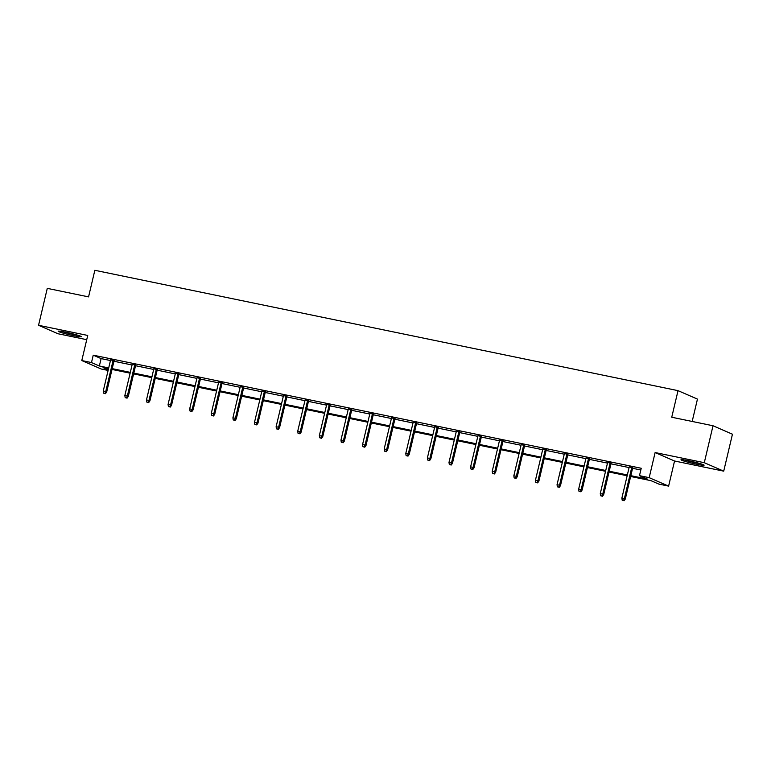 <?xml version="1.0" encoding="UTF-8"?>
<svg xmlns="http://www.w3.org/2000/svg" width="771" height="771" viewBox="0 0 771 771"><rect width="100%" height="100%" fill="white"/><g stroke="black" fill="none" stroke-linecap="round" stroke-linejoin="round"><path stroke-width="1.16" d="M73.833 335.732A11.873 0.848 -166.7 0 0 81.292 336.686A11.873 0.848 -166.7 0 0 65.641 332.176A11.873 0.848 -166.7 0 0 58.182 331.222A11.873 0.848 -166.7 0 0 73.833 335.732M696.627 464.267A11.873 0.848 -166.7 0 0 704.087 465.221A11.873 0.848 -166.7 0 0 688.436 460.701A11.873 0.848 -166.7 0 0 680.976 459.757A11.873 0.848 -166.7 0 0 696.627 464.267M108.113 370.437L101.213 369.01L81.784 360.558L91.489 362.563L99.363 365.994L108.711 367.921M692.175 421.458L697.456 399.099L678.027 390.646L94.843 270.293L88.559 296.883L47.282 288.364L38.55 325.295L57.979 333.747L86.728 339.683M678.027 390.646L671.743 417.236L713.021 425.756L732.45 434.208L723.718 471.148L704.289 462.696L655.119 452.548L649.182 477.663L668.611 486.115L658.906 484.111L651.032 480.68L630.639 476.478M655.119 452.548L674.548 461L723.718 471.148M674.548 461L668.611 486.115M713.021 425.756L704.289 462.696M630.832 475.678L647.361 479.08L639.477 475.659L641.231 468.267L93.233 355.18L101.107 358.602L110.455 360.529M113.944 361.252L132.072 364.991M135.551 365.714L153.68 369.454M157.168 370.167L175.287 373.916M178.776 374.629L196.894 378.368M200.383 379.091L218.511 382.83M221.99 383.553L240.118 387.293M243.607 388.006L261.726 391.755M265.214 392.468L283.333 396.207M286.822 396.93L304.94 400.669M308.429 401.392L326.557 405.132M330.046 405.854L348.164 409.594M351.653 410.307L369.772 414.046M373.26 414.769L391.379 418.508M394.868 419.231L412.996 422.971M416.475 423.693L434.603 427.433M438.092 428.146L456.21 431.885M459.699 432.608L477.818 436.347M481.306 437.07L499.435 440.81M502.914 441.532L521.042 445.272M524.531 445.985L542.649 449.724M546.138 450.447L564.256 454.186M567.745 454.909L585.873 458.649M589.352 459.371L607.481 463.111M610.969 463.824L629.088 467.563M632.577 468.286L640.826 469.992M632.721 467.689L629.232 466.966M611.104 463.226L607.625 462.504M589.497 458.764L586.008 458.051M567.89 454.302L564.401 453.589M546.282 449.85L542.794 449.127M524.665 445.387L521.186 444.665M503.058 440.925L499.569 440.202M481.451 436.463L477.962 435.75M459.844 432.011L456.355 431.288M438.227 427.548L434.748 426.826M416.619 423.086L413.131 422.363M395.012 418.624L391.523 417.911M373.405 414.172L369.916 413.449M351.798 409.709L348.309 408.987M330.181 405.247L326.692 404.524M308.573 400.785L305.085 400.072M286.966 396.333L283.477 395.61M265.359 391.87L261.87 391.148M243.742 387.408L240.253 386.685M222.135 382.946L218.646 382.233M200.527 378.494L197.039 377.771M178.92 374.031L175.431 373.309M157.303 369.569L153.824 368.846M135.696 365.107L132.207 364.394M114.089 360.655L110.6 359.932M81.784 360.558L87.73 335.443L38.55 325.295M93.233 355.18L91.489 362.563M639.477 475.659L649.182 477.663M108.518 368.721L103.035 367.584L108.258 369.858M627.151 475.755L609.032 472.016M605.543 471.293L587.425 467.554M583.936 466.831L565.808 463.092M562.319 462.378L544.201 458.639M540.712 457.916L522.593 454.177M519.105 453.454L500.986 449.715M497.497 448.992L479.369 445.252M475.89 444.539L457.762 440.8M454.273 440.077L436.155 436.338M432.666 435.615L414.547 431.876M411.059 431.153L392.931 427.413M389.451 426.7L371.323 422.961M367.834 422.238L349.716 418.499M346.227 417.776L328.109 414.037M324.62 413.314L306.492 409.574M303.013 408.861L284.885 405.122M281.396 404.399L263.277 400.66M259.788 399.937L241.67 396.198M238.181 395.475L220.063 391.735M216.574 391.022L198.446 387.283M194.957 386.56L176.838 382.821M173.35 382.098L155.231 378.359M151.742 377.636L133.624 373.896M130.135 373.183L112.007 369.444M112.2 368.634L130.318 372.383M133.807 373.097L151.935 376.836M155.414 377.559L173.542 381.298M177.031 382.021L195.15 385.76M198.639 386.473L216.757 390.222M220.246 390.936L238.374 394.675M241.853 395.398L259.981 399.137M263.47 399.86L281.588 403.599M285.077 404.312L303.196 408.061M306.685 408.775L324.813 412.514M328.292 413.237L346.42 416.976M349.909 417.699L368.027 421.438M371.516 422.151L389.634 425.9M393.123 426.614L411.242 430.353M414.731 431.076L432.859 434.815M436.347 435.538L454.466 439.277M457.955 439.99L476.073 443.739M479.562 444.453L497.68 448.192M501.169 448.915L519.297 452.654M522.777 453.377L540.905 457.116M544.393 457.839L562.512 461.578M566.001 462.292L584.119 466.031M587.608 466.754L605.736 470.493M609.215 471.216L627.343 474.955M101.107 358.602L99.363 365.994M623.575 500.485L622.187 500.196L624.096 500.707L623.575 500.485L624.375 498.586L621.879 498.066L629.3 466.677M631.796 467.197L624.375 498.586L625.32 498.991L632.789 467.399M624.096 500.707L625.32 498.991M621.879 498.066L622.187 500.196M699.615 463.458A10.274 0.742 13.3 0 1 686.489 460.403A10.274 0.742 13.3 0 1 685.766 460.191M684.619 459.988A11.796 0.848 -166.7 0 0 685.554 460.268A11.796 0.848 -166.7 0 0 700.723 463.795M76.811 334.922A10.274 0.742 13.3 0 1 73.563 334.315A10.274 0.742 13.3 0 1 62.971 331.655M61.825 331.453A11.796 0.848 -166.7 0 0 74.083 334.547A11.796 0.848 -166.7 0 0 77.929 335.26M601.968 496.023L600.58 495.734L602.488 496.254L601.968 496.023L602.758 494.124L600.272 493.613L607.693 462.224M610.179 462.735L602.758 494.124L603.703 494.539L611.172 462.937M602.488 496.254L603.703 494.539M600.272 493.613L600.58 495.734M580.351 491.561L578.973 491.281L580.881 491.792L580.351 491.561L581.151 489.662L578.655 489.151L586.076 457.762M588.572 458.273L581.151 489.662L582.095 490.077L589.564 458.475M580.881 491.792L582.095 490.077M578.655 489.151L578.973 491.281M558.744 487.099L557.356 486.819L559.274 487.33L558.744 487.099L559.544 485.21L557.048 484.689L564.468 453.3M566.964 453.811L559.544 485.21L560.488 485.614L567.957 454.023M559.274 487.33L560.488 485.614M557.048 484.689L557.356 486.819M537.136 482.646L535.749 482.357L537.657 482.868L537.136 482.646L537.936 480.747L535.44 480.227L542.861 448.838M545.357 449.358L537.936 480.747L538.881 481.152L546.35 449.56M537.657 482.868L538.881 481.152M535.44 480.227L535.749 482.357M515.529 478.184L514.141 477.895L516.05 478.415L515.529 478.184L516.319 476.285L513.833 475.774L521.254 444.385M523.74 444.896L516.319 476.285L517.264 476.7L524.733 445.098M516.05 478.415L517.264 476.7M513.833 475.774L514.141 477.895M493.912 473.722L492.534 473.433L494.442 473.953L493.912 473.722L494.712 471.823L492.216 471.312L499.637 439.923M502.133 440.434L494.712 471.823L495.657 472.238L503.126 440.636M494.442 473.953L495.657 472.238M492.216 471.312L492.534 473.433M472.305 469.26L470.917 468.98L472.835 469.491L472.305 469.26L473.105 467.371L470.609 466.85L478.03 435.461M480.526 435.972L473.105 467.371L474.049 467.775L481.518 436.184M472.835 469.491L474.049 467.775M470.609 466.85L470.917 468.98M450.698 464.807L449.31 464.518L451.218 465.029L450.698 464.807L451.498 462.908L449.001 462.388L456.422 430.999M458.918 431.519L451.498 462.908L452.442 463.313L459.911 431.721M451.218 465.029L452.442 463.313M449.001 462.388L449.31 464.518M429.09 460.345L427.703 460.056L429.611 460.576L429.09 460.345L429.881 458.446L427.394 457.935L434.815 426.546M437.302 427.057L429.881 458.446L430.825 458.861L438.294 427.259M429.611 460.576L430.825 458.861M427.394 457.935L427.703 460.056M407.474 455.883L406.095 455.594L408.004 456.114L407.474 455.883L408.273 453.984L405.777 453.473L413.198 422.084M415.694 422.595L408.273 453.984L409.218 454.398L416.687 422.797M408.004 456.114L409.218 454.398M405.777 453.473L406.095 455.594M385.866 451.421L384.478 451.141L386.396 451.652L385.866 451.421L386.666 449.532L384.17 449.011L391.591 417.622M394.087 418.133L386.666 449.532L387.611 449.936L395.08 418.345M386.396 451.652L387.611 449.936M384.17 449.011L384.478 451.141M364.259 446.968L362.871 446.679L364.779 447.19L364.259 446.968L365.059 445.069L362.563 444.549L369.984 413.16M372.48 413.68L365.059 445.069L366.003 445.474L373.472 413.882M364.779 447.19L366.003 445.474M362.563 444.549L362.871 446.679M342.652 442.506L341.264 442.217L343.172 442.737L342.652 442.506L343.442 440.607L340.955 440.096L348.376 408.707M350.863 409.218L343.442 440.607L344.396 441.022L351.865 409.42M343.172 442.737L344.396 441.022M340.955 440.096L341.264 442.217M321.035 438.044L319.657 437.755L321.565 438.275L321.035 438.044L321.835 436.145L319.348 435.634L326.759 404.245M329.256 404.756L321.835 436.145L322.779 436.559L330.248 404.958M321.565 438.275L322.779 436.559M319.348 435.634L319.657 437.755M299.427 433.581L298.04 433.302L299.958 433.813L299.427 433.581L300.227 431.683L297.731 431.172L305.152 399.783M307.648 400.294L300.227 431.683L301.172 432.097L308.641 400.506M299.958 433.813L301.172 432.097M297.731 431.172L298.04 433.302M277.82 429.129L276.432 428.84L278.341 429.351L277.82 429.129L278.62 427.23L276.124 426.71L283.545 395.321M286.041 395.841L278.62 427.23L279.565 427.635L287.034 396.043M278.341 429.351L279.565 427.635M276.124 426.71L276.432 428.84M256.213 424.667L254.825 424.378L256.733 424.898L256.213 424.667L257.013 422.768L254.517 422.257L261.938 390.868M264.424 391.379L257.013 422.768L257.957 423.183L265.426 391.581M256.733 424.898L257.957 423.183M254.517 422.257L254.825 424.378M234.596 420.205L233.218 419.916L235.126 420.436L234.596 420.205L235.396 418.306L232.909 417.795L240.33 386.406M242.817 386.917L235.396 418.306L236.34 418.72L243.809 387.119M235.126 420.436L236.34 418.72M232.909 417.795L233.218 419.916M212.989 415.742L211.611 415.463L213.519 415.974L212.989 415.742L213.789 413.844L211.293 413.333L218.713 381.944M221.21 382.455L213.789 413.844L214.733 414.258L222.202 382.667M213.519 415.974L214.733 414.258M211.293 413.333L211.611 415.463M191.381 411.29L189.994 411.001L191.902 411.512L191.381 411.29L192.181 409.391L189.685 408.871L197.106 377.482M199.602 378.002L192.181 409.391L193.126 409.796L200.595 378.204M191.902 411.512L193.126 409.796M189.685 408.871L189.994 411.001M169.774 406.828L168.386 406.539L170.295 407.059L169.774 406.828L170.574 404.929L168.078 404.418L175.499 373.029M177.995 373.54L170.574 404.929L171.519 405.344L178.988 373.742M170.295 407.059L171.519 405.344M168.078 404.418L168.386 406.539M148.167 402.366L146.779 402.077L148.687 402.597L148.167 402.366L148.957 400.467L146.471 399.956L153.892 368.567M156.378 369.078L148.957 400.467L149.902 400.881L157.371 369.28M148.687 402.597L149.902 400.881M146.471 399.956L146.779 402.077M126.55 397.903L125.172 397.624L127.08 398.135L126.55 397.903L127.35 396.005L124.854 395.494L132.275 364.105M134.771 364.616L127.35 396.005L128.294 396.419L135.763 364.828M127.08 398.135L128.294 396.419M124.854 395.494L125.172 397.624M104.943 393.451L103.555 393.162L105.473 393.673L104.943 393.451L105.743 391.552L103.247 391.032L110.667 359.643M113.164 360.163L105.743 391.552L106.687 391.957L114.156 360.365M105.473 393.673L106.687 391.957M103.247 391.032L103.555 393.162"/></g></svg>
